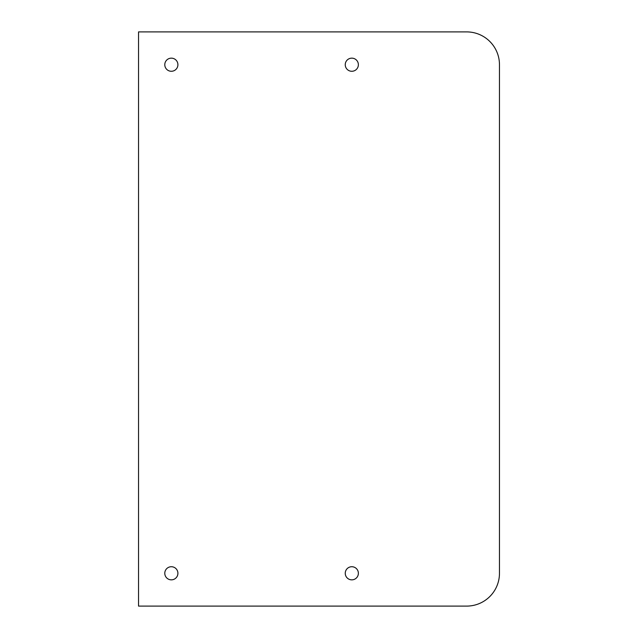 <?xml version="1.0" encoding="UTF-8"?>
<svg xmlns="http://www.w3.org/2000/svg" width="638" height="638" viewBox="0 0 638 638"><rect width="100%" height="100%" fill="white"/><g stroke="black" fill="none" stroke-linecap="round" stroke-linejoin="round"><path stroke-width="0.96" d="M466.649 31.9A32.809 32.809 0 0 1 499.466 64.709L499.466 573.291A32.809 32.809 0 0 1 466.649 606.1L138.534 606.1L138.534 31.9L466.649 31.9M171.351 566.727A6.563 6.563 0 0 1 177.029 576.569A6.563 6.563 0 0 1 165.665 576.569A6.563 6.563 0 0 1 171.351 566.727M351.809 566.727A6.563 6.563 0 0 1 357.495 576.569A6.563 6.563 0 0 1 346.131 576.569A6.563 6.563 0 0 1 351.809 566.727M345.246 64.709A6.563 6.563 0 0 0 355.095 70.395A6.563 6.563 0 0 0 355.095 59.031A6.563 6.563 0 0 0 345.246 64.709M164.787 64.709A6.563 6.563 0 0 1 174.629 59.031A6.563 6.563 0 0 1 174.629 70.395A6.563 6.563 0 0 1 164.787 64.709M164.787 573.291A6.563 6.563 0 0 0 174.629 578.969A6.563 6.563 0 0 0 174.629 567.605A6.563 6.563 0 0 0 164.787 573.291M345.246 573.291A6.563 6.563 0 0 0 355.095 578.969A6.563 6.563 0 0 0 355.095 567.605A6.563 6.563 0 0 0 345.246 573.291"/></g></svg>
